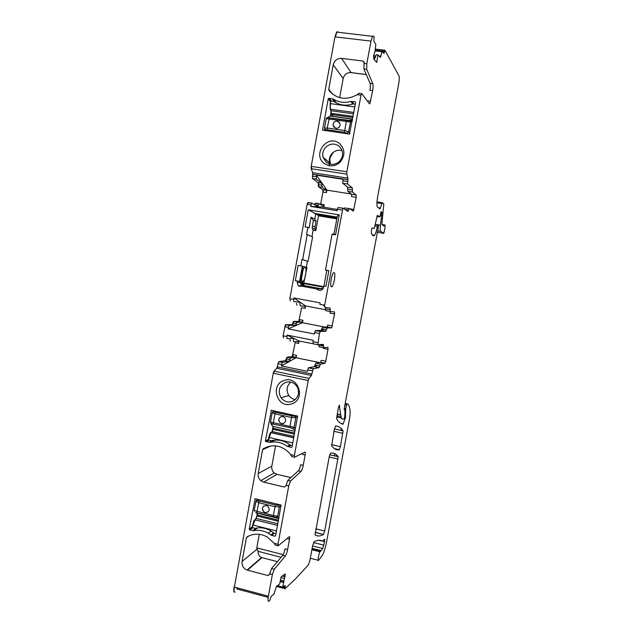 <?xml version="1.0" encoding="UTF-8"?>
<svg xmlns="http://www.w3.org/2000/svg" width="633" height="633" viewBox="0 0 633 633"><rect width="100%" height="100%" fill="white"/><g stroke="black" fill="none" stroke-linecap="round" stroke-linejoin="round"><path stroke-width="0.95" d="M372.014 228.125L374.301 228.347L377.323 215.347L379.768 216.89L381.098 211.612L381.818 212.174L381.881 213.772L380.441 225.221C380.077 228.75 380.172 230.8 380.742 231.385L383.796 233.261L384.896 228.616C385.26 225.767 385.141 224.557 384.555 224.976L383.946 226.06L382.008 224.612L381.944 223.378L383.835 203.826L382.261 202.718L380.029 208.922L377.466 207.078C376.667 205.78 376.722 202.37 377.648 196.839L398.727 83.675C399.352 79.987 399.447 77.408 399.019 75.936L384.904 50.244L384.017 53.465L382.047 51.408L380.441 57.381L377.948 54.881L376.413 54.683L374.253 59.637M237.256 587.883L236.916 588.975L236.924 587.796M234.044 587.028C233.45 590.731 233.704 592.417 234.803 592.069L235.136 592.156C234.036 592.504 233.783 590.818 234.376 587.115L273.258 373.217L274.057 371.12L276.811 368.256L278.686 361.672L285.348 360.723L287.058 357.21L292.256 356.537L295.168 342.73L298.681 343.426L299.132 340.989L312.939 343.735M289.819 339.335L290.365 341.068L289.819 339.335M283.038 335.783L283.568 337.927L283.038 335.783L285.443 324.729L291.963 324.753L293.649 321.39L298.736 321.469L301.617 307.709L305.138 308.382L305.589 305.937L293.839 297.921L320.124 302.867L319.855 304.323L324.666 305.233L324.761 307.409L330.086 308.018L330.347 311.539L334.493 311.934L334.556 313.976L331.684 327.862L327.308 327.926L322.656 327.024L326.96 327.087L327.775 325.101L332.325 325.979M296.426 303.381L296.964 305.201L296.426 303.381M289.851 298.665L290.365 300.904L289.851 298.665L307.163 204.332L307.78 202.639L308.303 202.56M315.63 203.106L314.538 204.76M318.431 182.613L318.747 186.711L322.062 187.241L321.762 183.135L318.098 182.557L318.423 186.664L322.814 189.734L322.901 192.052L320.575 204.609M318.098 182.557L312.48 178.53L312.694 172.714L311.191 168.695L311.207 166.36L334.96 36.856L336.582 32.101L337.484 31.705M375.353 49.097L384.904 50.244M379.468 56.653L379.784 56.115L380.86 56.25M377.948 54.881L376.722 62.382L373.802 59.122L373.739 55.221L375.045 51.305L375.82 44.286L373.858 41.28L374.04 36.651L373.423 35.994L372.528 36.318L370.993 41.121L366.808 63.759L366.713 69.298L372.813 83.738C373.241 85.146 373.193 87.457 372.655 90.654L369.894 103.741L369.458 103.852L361.799 93.573L361 95.187L346.837 171.812L346.757 174.154L347.936 178.166L347.588 184.013L352.328 187.938L352.486 192.052L356.173 195.019L356.181 197.354L353.388 211.113L349.416 208.597L344.479 207.941L349.329 208.581M358.966 93.201L357.17 94.673C346.227 100.631 336.827 99.215 328.978 90.424L328.733 89.308L332.705 94.214M339.644 97.664L343.157 78.579L333.235 64.756L328.733 89.308M333.235 64.756C334.461 60.428 337.247 58.299 341.583 58.386L351.109 72.605L366.293 74.536M364.062 62.896L362.946 61.037L341.583 58.386M362.946 61.037L364.11 62.192L363.88 68.942L370.099 83.39L372.813 83.738M355.643 102.554L355.066 101.771L350.832 101.43C344.447 103.187 338.544 102.396 333.148 99.049L329.049 98.273L331.328 100.979M355.066 101.771L355.635 102.593L349.448 134.133L322.529 130.066L328.218 98.898L329.049 98.273M339.51 143.541C345.143 149.301 345.349 155.496 340.127 162.135C336.685 165.363 332.76 166.479 328.353 165.49L324.136 163.369C311.824 154.325 327.815 133.571 339.51 143.541M372.655 90.654L369.957 90.297C370.495 87.101 370.542 84.798 370.099 83.39M366.317 74.599L349.986 72.518C346.37 72.945 344.099 74.963 343.157 78.579M367.836 101.668L367.995 100.908L370.693 101.272M321.762 183.135L316.239 179.115L316.397 175.159L342.959 179.281L342.73 183.254L347.588 184.013M352.486 192.052L347.778 191.308L347.596 187.194L342.73 183.254M347.778 191.308L351.56 194.291L351.584 196.618L356.181 197.354M351.188 193.999L326.921 190.153L316.397 175.159M322.062 187.241L326.383 190.296L326.462 192.622L326.921 190.153M323.772 207.228L324.246 204.649L323.423 206.366L319.04 203.66L317.734 206.405L317.125 206.311M343.015 208.202L337.998 207.545L343.11 208.217L347.968 211.493L349.179 208.708M344.083 208.874L344.479 207.941M342.849 208.336L324.666 305.233M337.998 207.545L337.413 209.27L342.271 210.061M325.473 309.703L305.589 305.937M324.721 327.055L302.495 322.743L302.946 320.298L302.076 322.26L297.051 322.205L295.777 325.338L291.963 324.753M330.117 311.491L329.999 313.113L334.556 313.976M330.347 311.539L325.686 310.653L325.599 307.503M326.541 329.635L321.881 328.725L321.089 330.434L325.766 331.344L327.308 327.926M321.881 328.725L322.656 327.024M321.089 330.434L315.329 330.576L314.633 332.554L319.436 333.496L320.322 331.375L315.527 330.442M325.766 331.344L320.322 331.375M298.681 343.426L298.539 341.472L293.633 341.717L293.206 338.378L286.939 338.6L287.018 335.079L313.208 340.269L313.058 343.798L317.79 344.74M323.503 346.037L318.842 345.112L319 346.781L323.59 347.691L323.463 348.379L328.005 349.289L327.926 347.327L323.645 347.707L323.352 344.36L317.845 344.756L319.436 333.496M302.495 322.743L288.157 328.867L314.364 334.01L314.633 332.554M288.157 328.867L288.426 327.419L284.708 326.691M328.005 349.289L325.789 361.253L321.248 360.335L320.567 362.298L325.109 363.215L325.789 361.253M317.995 344.748L323.526 345.847M319.554 362.535L296.046 357.748L296.489 355.311L292.984 354.599M320.622 364.046L315.978 363.105L320.464 364.165L325.109 363.215M315.978 363.105L320.567 362.298M320.464 364.165L319.048 367.623L313.256 368.778L311.452 375.44L308.991 378.399L308.247 380.52L294.392 455.428L294.551 457.248L304.932 452.112C305.391 452.065 305.462 453.03 305.138 455.008L302.527 454.407L302.693 453.22M315.82 363.215L314.387 366.673L308.477 367.797L307.741 369.87L312.528 370.859M293.301 354.662L292.581 356.601L295.611 357.352L290.65 357.946L287.208 357.384L285.855 360.683L288.957 361.467L282.579 362.313L279.026 361.744L282.389 362.432L281.353 365.929L307.472 371.326L307.741 369.87M274.287 543.336L277.966 544.269L278.164 545.86L289.257 536.705C289.756 536.452 289.843 537.306 289.526 539.253L287.627 549.499L285.032 548.835C284.407 551.913 283.631 554.104 282.698 555.402L271.549 568.561L269.531 574.503L267.909 575.547L247.068 570.064C243.333 568.442 241.664 565.578 242.059 561.479L246.395 537.836L247.012 536.926C253.429 533.303 260.084 533.255 266.96 536.8L274.287 543.336L275.149 544.934L277.911 545.796M277.966 544.269L288.767 485.891L290.5 481.08L300.984 471.458L298.452 470.746C299.306 469.639 300.026 467.621 300.612 464.717L303.223 465.318L305.138 455.008M285.894 485.946L284.264 487.03L285.887 485.962L287.77 480.439L298.357 470.841M284.264 487.03L263.676 482.124L260.764 480.645C258.652 478.722 257.797 476.34 258.201 473.516L262.576 449.707L263.193 448.781C272.847 443.686 281.693 445.213 289.732 453.37L291.813 456.615L294.385 457.208M234.376 587.115L268.368 596.215L272.38 574.519L274.255 569.265L285.301 556.067L282.698 555.402M287.2 446.265C281.914 442.475 276.194 441.169 270.046 442.372L265.987 441.668L265.441 440.813L271.399 410.279L297.613 416.118L292.042 446.851L291.22 447.404L287.2 446.265L289.977 444.904M249.244 529.03L255.162 498.725L281.084 505.063L275.632 535.668L274.825 536.198L271.763 535.431L268.297 533.263C263.652 530.644 258.826 529.789 253.809 530.691L249.79 529.9L249.244 529.03L252.338 526.791M291.489 403.933C277.167 409.045 269.618 384.508 284.217 380.433C298.523 375.179 306.23 399.914 291.489 403.933M275.561 445.854L271.818 466.165C271.43 468.847 272.245 471.102 274.255 472.93L277.032 474.323L290.903 477.583M303.223 465.318C302.637 468.23 301.917 470.24 301.079 471.356L300.984 471.458M283.196 554.643L256.776 547.877L259.277 534.292M287.627 549.499C286.994 552.577 286.227 554.761 285.301 556.067M268.368 596.215C267.751 599.957 267.925 601.627 268.883 601.239L269.69 600.685L271.153 596.31L273.883 594.205L276.439 586.403L279.651 584.006L281.139 576.821L285 574.06L285.269 574.447L282.682 587.06L285.174 585.533L285.024 588.698L295.476 578.91L307.828 565.546C308.769 564.185 309.6 561.732 310.328 558.187L312.662 545.638L313.984 541.951C317.188 540.099 319.91 539.767 322.165 540.962L324.563 541.69C324.879 539.775 324.84 538.944 324.428 539.205L322.553 541.168M276.423 586.419L285.008 588.69M311.895 549.745L320.013 551.794L322.806 548.534L324.563 541.69M320.013 551.794C318.692 553.835 317.331 561.78 318.549 560.371L322.118 555.703C323.74 553.147 325.196 548.692 326.478 542.346L349.131 421.095C349.978 416.467 350.278 412.93 350.049 410.5C349.669 407.169 348.941 405.009 347.889 404.02L346.884 404.392L346.552 405.286L345.76 408.665L345.373 417.97L343.023 424.173C340.696 423.786 338.576 422.029 336.661 418.919L338.251 408.301L339.288 405.207L340.72 414.75C341.147 418.263 342.057 419.687 343.466 419.038L344.233 418.642L344.787 416.617L344.985 409.337L344.36 409.852L344.352 407.913L378.289 227.492L378.399 225.213L377.806 224.913L376.042 232.153L374.625 235.365L372.964 235.808M374.079 228.466L372.125 227.943L371.444 230.096L371.349 233.348L373.106 235.832M324.682 531.024L338.212 456.694C336.163 453.877 333.607 452.682 330.537 453.109L329.271 456.488L315.052 534.893C317.608 536.46 320.409 536.317 323.463 534.481L324.682 531.024L315.796 528.824M340.435 446.653L343.031 430.883C341.06 427.655 338.576 426.025 335.593 425.977L334.343 429.261L331.645 445.83C333.923 448.916 336.463 450.245 339.264 449.834L340.435 446.653L331.542 444.659M317.734 206.405L311.824 203.13L310.653 206.405L322.727 207.054L337.381 209.444M305.138 308.382L305.011 306.34L300.24 305.826L299.836 302.305L293.744 301.545L293.839 297.921M295.777 325.338L289.376 325.33L288.426 327.419M351.109 72.605L349.986 72.518M332.341 114.597L332.024 116.314M338.932 146.081C334.912 143.327 330.837 143.422 326.707 146.358C323.384 149.309 322.157 152.925 323.036 157.198L326.327 162.341L329.793 164.074C333.401 164.889 336.621 163.971 339.438 161.32C342.034 158.543 343.007 155.314 342.35 151.643L341.068 148.47L338.932 146.081M310.653 206.405L337.144 210.734L337.413 209.27M322.79 304.877L324.539 306.198M321.422 330.497L324.112 329.16M323.542 345.721L321.248 344.51M287.018 335.079L299.132 340.989M295.777 357.249L296.489 355.311M290.65 357.946L289.803 359.702L286.211 358.966M289.131 361.356L289.803 359.702M281.353 365.929L296.046 357.748M316.959 365.249L314.648 366.721M256.776 547.877L258.161 551.375L281.115 557.269M277.412 561.645L261.524 557.523C259.016 556.154 257.9 554.104 258.161 551.375L257.655 550.615M294.646 400.103L291.829 401.559C287.453 402.659 283.845 401.377 280.997 397.714L280.601 397.089C277.76 390.347 279.509 385.41 285.863 382.285C290.531 381.121 294.282 382.593 297.114 386.708C299.638 391.882 298.816 396.353 294.646 400.103M336.273 454.636L335.981 456.195M334.715 453.663L334.145 455.776M341.155 428.454L340.799 430.393M332.697 116.409L333.013 114.692M330.022 164.137L329.603 162.855C328.749 158.717 329.935 155.22 333.164 152.371L329.666 158.559L330.497 164.232M342.073 150.607C338.884 149.736 335.933 150.338 333.203 152.411M295.31 399.558C292.644 399.122 290.492 397.769 288.87 395.522L288.482 394.921C286.076 389.983 286.844 385.695 290.784 382.071M333.108 152.964L333.164 152.371M329.722 159.777L330.141 157.538M334.382 280.118C335.245 274.2 334.912 271.771 333.385 272.823C332.523 274.034 331.795 276.186 331.186 279.28C330.331 285.214 330.663 287.651 332.175 286.583C333.037 285.372 333.773 283.22 334.382 280.118M323.234 288.339L316.896 288.98L317.394 289.51C320.282 291.156 322.355 290.397 323.613 287.224L323.867 285.863L325.971 286.251L328.851 270.663L326.802 270.418L323.946 285.879M320.915 288.925L322.711 288.68M316.896 288.98L302.748 286.361L302.78 285.586L300.097 282.943L302.978 266.366L300.018 281.883M302.748 286.361L298.459 286.069L297.154 282.358L300.216 282.635L302.78 285.586M297.154 282.358L297.407 281.012L299.559 281.448L302.36 266.216L302.875 266.343M297.407 281.012L295.334 280.633L298.143 265.338L302.36 266.216M301.791 266.097L298.143 265.338M306.317 267.332L307.44 261.215L301.957 259.475L300.794 265.813M308.105 261.334L312.599 236.924L307.242 234.558L302.637 259.593L307.44 261.215M302.637 259.593L301.957 259.475M307.242 234.558L306.562 234.439L307.86 227.382L309.062 227.959L311.048 217.19L313.375 220.577L312.322 226.305L312.322 228.489L313.153 230.151L311.958 236.639M328.851 270.663L325.473 270.054L332.088 234.265L335.569 234.859L339.264 214.888L308.247 209.792L315.748 213.804L314.767 219.121L311.048 217.19M308.247 209.792L305.098 226.915L307.86 227.382M339.264 214.888L337.326 216.138L334.01 234.052L335.569 234.859M325.473 270.054L326.794 270.457M332.088 234.265L334.074 233.735M314.767 219.121L316.065 221.028L313.375 220.577M316.065 221.028L315.012 226.756L315.005 228.94L315.82 230.602L318.541 215.829L318.177 215.275L336.914 218.377M315.748 213.804L318.177 215.275M315.82 230.602L313.153 230.151M336.819 218.86L318.541 215.829M303.405 284.921L306.965 267.522L302.978 266.366M304.109 283.062L323.716 286.67M300.216 282.635L300.121 281.907L301.514 281.867L301.846 283.94L301.514 281.867M302.463 281.709L303.278 281.289C304.228 280.103 305.003 277.974 305.604 274.904C306.309 270.505 306.15 267.933 305.138 267.173L304.275 267.593C301.981 269.856 300.477 281.685 302.463 281.709M303.049 269.887L301.522 278.441M352.573 119.178L330.22 116.068L326.367 118.252M352.415 120.033L349.313 120.349L350.231 120.919L350.524 122.003L352.201 121.188M349.891 133.674L348.601 131.791L344.415 130.453L327.229 128.008L329.374 117.825L349.171 120.381L350.089 120.943L350.381 122.034L326.201 118.632L324.476 128.341M355.335 104.231L353.151 103.931C346.022 106.225 339.517 105.347 333.623 101.296L330.576 100.94L330.094 103.63M335.965 128.325C338.845 128.23 340.238 126.711 340.15 123.775L337.302 121.069C334.406 121.18 333.013 122.715 333.14 125.666L335.965 128.325M348.134 133.951L344.431 132.226L327.277 129.773L327.229 128.008L324.452 128.175L325.623 130.01L324.626 129.298M346.931 133.041L348.585 131.775L346.931 133.041M325.726 130.738L325.623 130.01M339.351 122.169L337.31 121.077C334.414 121.188 333.021 122.723 333.148 125.674L333.995 127.304M295.128 430.147L292.422 428.509L294.123 427.433L295.761 417.827L294.669 416.103L295.761 417.827L297.605 416.736M272.055 425.455L271.597 423.881L270.813 423.374M270.987 423.572L271.905 425.376M272.182 412.748L274.706 413.792L291.465 417.471L289.843 427.584L271.533 423.809L270.465 422.1L289.827 426.341L294.005 427.346L292.422 428.509M295.35 428.929L294.123 427.433M268.764 437.435L268.273 440.046L271.209 440.766C278.069 439.096 284.383 440.528 290.167 445.062L292.28 445.537M282.904 416.506C279.216 416.783 278.101 418.706 279.541 422.274L281.598 423.596C285.238 423.358 286.377 421.459 285.024 417.907L282.904 416.506M274.295 410.912L273.883 411.553L275.355 412.249L292.09 415.913L291.465 417.471L295.761 417.827M273.883 411.553L272.317 412.415M273.891 411.545L272.823 411.767M296.402 415.746L294.693 416.095M281.06 416.617C278.71 417.93 278.204 419.821 279.557 422.274L281.606 423.596L283.544 423.453M278.837 518.324L276.02 517.375L277.713 516.299L279.327 506.811L278.56 505.181L279.327 506.811L274.999 506.701L273.377 515.507L277.586 516.259L276.02 517.375M255.764 512.611L275.893 517.327M254.276 511.211L254.213 510.562L273.377 515.507L273.416 516.639M279.018 517.335L277.713 516.299M276.502 530.976L252.67 524.947L252.195 527.558L255.107 528.365C260.448 527.115 265.615 527.906 270.615 530.731L273.915 533.081L276.012 533.611M281.21 505.269L279.351 506.796M255.93 501.249L258.375 502.649L274.999 506.701L275.616 505.047L278.56 505.181M266.509 505.545C262.268 506.171 261.445 508.339 264.04 512.05L265.211 512.58C269.405 512.01 270.259 509.866 267.783 506.147L266.509 505.545M257.924 499.397L256.049 500.932M254.213 510.562L255.914 501.304C257.481 499.698 256.009 500.22 259.008 501.012L257.623 500.038L256.341 500.434M279.359 504.612L278.267 505.047M263.898 505.996C261.896 507.975 261.951 509.992 264.048 512.05L265.219 512.58L267.901 512.081M376.88 216.486L379.65 216.937M380.417 208.059L378.21 207.703M381.881 203.565L376.928 202.774M375.219 50.252L384.5 51.368M382.815 52.23L384.326 52.412M375.171 50.545L382.071 51.384L375.163 50.577M375.116 50.909L381.928 51.732M373.684 55.609L375.891 55.878M379.143 56.274L379.665 56.337M337.959 31.84L336.93 32.141L335.308 36.896L370.993 41.121M363.967 63.403L366.808 63.759M346.837 171.812L311.207 166.36M357.17 94.673L361 95.187M363.88 68.942L366.713 69.298M311.547 166.416L311.539 168.75L346.757 174.154M347.889 179.701L313.034 174.304L312.694 172.714M313.042 172.769L347.936 178.166M316.128 176.623L312.362 176.037M347.557 181.513L342.682 180.753M347.596 187.194L352.328 187.938M347.683 189.259L352.407 190.003M356.173 195.019L351.56 194.291M326.462 192.622L322.901 192.052M324.246 204.649L320.694 204.071M353.934 209.468L349.669 208.771M348.696 210.045L344.898 209.428M302.946 320.298L299.425 319.618M325.544 308.896L330.22 309.782M331.518 327.973L326.96 327.087M286.749 336.519L283.378 335.854M317.742 342.675L312.939 341.717M320.417 362.4L324.958 363.326M315.187 364.885L319.831 365.834M319.048 367.623L314.387 366.673M313.43 368.651L308.651 367.67M281.614 364.489L277.911 363.722M311.452 375.44L277.143 368.327L277.333 366.879M277.665 366.95L311.934 374.048M308.991 378.399L274.057 371.12M274.398 371.191L273.598 373.288L308.247 380.52M286.021 485.234L288.767 485.891M290.689 454.573L294.392 455.428M269.658 573.807L272.38 574.519M287.849 480.352L290.579 480.993M289.526 539.253L286.947 538.604M271.549 568.561L274.255 569.265M236.916 588.975L268.178 597.362M284.668 574.289L285.269 574.447M284.146 574.669L285.301 574.97M282.524 575.824L285.127 576.505M282.271 576.006L285.079 576.742M280.981 577.589L284.565 578.53M280.451 580.152L283.616 580.983M280.395 580.414L283.544 581.244M280.158 581.569L283.307 582.392M280.134 581.664L283.283 582.495M277.412 585.667L282.682 587.06M284.154 586.324L285.238 586.609M283.133 587.107L285.032 587.606M319.364 540.258L322.165 540.962M318.81 540.273L322.308 541.144M311.95 549.468L320.156 551.541M313.564 542.576L323.906 545.171M312.599 545.97L322.806 548.534M312.156 548.352L321.153 550.623M312.124 548.518L320.868 550.726M347.77 404.004L345.396 403.498L347.786 403.996M345.278 404.004L346.931 404.36M345.048 404.962L346.552 405.286M344.265 408.34L345.76 408.665M337.167 414.117L340.736 414.892M344.89 415.786L345.745 415.968M344.558 417.796L345.373 417.97M342.54 424.07L343.023 424.173M339.146 405.413L339.684 405.524M337.191 413.99L340.72 414.75M336.637 417.036L341.519 418.096M336.859 415.754L341.037 416.664M344.146 409.163L344.985 409.337M344.138 409.369L344.668 409.48M375.361 224.446L377.869 224.857M375.084 225.934L377.379 226.313M372.695 235.531L374.071 235.761M380.924 211.984L381.414 212.063M380.884 212.102L381.612 212.221M380.575 213.558L381.881 213.772M380.243 215.267L381.564 215.489M380.132 215.829L381.477 216.051M375.377 224.383L380.441 225.221M377.64 230.863L380.742 231.385M377.292 232.295L383.59 233.348M384.144 225.799L383.448 225.688M329.176 457.01L338.117 459.044M329.69 454.763L338.212 456.694M315.123 532.416L323.463 534.481M333.963 431.31L342.928 433.288M334.398 428.984L343.031 430.883M334.635 448.789L339.264 449.834M373.581 56.93L375.337 57.144M373.668 55.712L375.844 55.981M373.581 57.199L375.227 57.405M312.702 176.093L312.48 178.53M316.239 179.115L312.821 178.585M321.912 185.192L318.264 184.614M326.383 190.296L322.814 189.734M323.139 189.781L323.226 192.108M321.018 204.119L320.86 204.783M314.609 204.491L315.732 203.122L318.937 203.644M318.257 205.084L314.838 204.934M311.713 203.114L308.413 202.576L307.163 204.332M299.741 319.673L299.053 321.532L298.547 321.58M293.649 321.39L297.249 322.094M302.076 322.26L298.863 321.643M293.973 321.453L292.81 323.067M296.418 323.772L293.134 323.131L292.169 324.634M289.376 325.33L285.665 324.602M295.579 325.457L292.296 324.816M286.005 324.674L285.048 326.755M295.611 357.352L292.414 356.703M288.957 361.467L285.681 360.794M278.686 361.672L278.251 363.793M329.999 91.682L328.978 90.424M352.818 104.049L350.832 101.43M353.902 104.034L351.877 101.343M336.408 102.997L333.148 99.049M335.213 102.34L332.198 98.693M330.466 101.549L328.218 98.898M322.965 130.343L322.529 129.907M307.511 204.388L310.922 204.95M290.191 298.736L293.577 299.369M246.395 537.836L249.054 535.842M242.059 561.479L257.061 549.151M247.487 570.191L261.92 557.641M267.909 575.547L269.642 573.886M263.193 448.781L267.973 446.597M262.576 449.707L270.695 445.988M258.201 473.516L271.818 466.165M263.676 482.124L277.032 474.323M270.995 410.564L271.676 410.342M265.441 440.813L268.36 439.563M265.987 441.668L269.16 440.299M269.041 442.364L273.883 440.228M270.046 442.372L275.165 440.101M288.134 446.7L291.045 445.26M291.22 447.404L291.987 447.017M253.809 530.691L257.544 527.914M252.812 530.66L256.254 528.112M270.837 534.972L273.543 532.772M271.763 535.431L274.469 533.223M274.825 536.198L275.664 535.502M254.759 498.994L255.178 498.733M249.79 529.9L252.717 527.764M335.625 454.17L334.612 453.932M322.031 288.838L316.017 288.442M304.046 285.562L321.596 288.798L304.014 285.554L301.799 283.726L302.732 283.924L302.534 282.081L301.601 281.875M303.753 286.179L303.08 285.594L304.014 285.554L301.846 283.94L301.094 283.964L301.957 284.866L298.459 286.069M337.144 217.095L314.395 213.345M314.965 213.582L337.12 217.238M317.916 215.014L336.954 218.163M315.012 226.756L312.322 226.305M315.005 228.94L312.322 228.489M304.069 283.078L323.716 286.694M303.191 284.692L302.534 282.081M303.832 283.568L323.621 287.2M304.663 285.673L302.724 283.679L303.041 284.486M329.991 116.124L330.924 114.399L352.89 117.445M353.095 116.345L331.122 113.299L331.114 110.751L353.554 113.845M330.149 116.061L331.122 113.299L330.948 110.672M329.374 117.825L327.831 117.398M330.861 113.339L330.648 114.415L330.861 113.339M348.585 131.775L350.524 122.003M346.552 120.23L344.431 132.226M350.231 120.919L329.255 117.92C327.546 117.437 326.533 117.683 326.201 118.632M330.853 100.916L330.078 103.646L330.379 109.224L353.815 112.445M354.828 106.953L330.355 103.622L330.379 109.224L331.114 110.751L330.189 109.129M327.277 129.773L325.615 129.994M292.77 442.894L268.756 437.419L270.956 432.576L293.736 437.696M293.957 436.477L272.135 431.587L270.892 432.568M272.783 429.245L271.968 431.587M272.981 428.177L273.029 429.332L294.392 434.111M273.076 426.365L273.029 429.332L272.182 431.548L270.861 432.663L268.519 440.157M272.934 426.246L273.219 428.264L294.59 433.035M294.915 431.295L273.163 426.444L272.119 425.542M289.843 427.584L292.304 428.422M273.116 423.865L275.26 412.32L295.334 416.482M275.355 412.249L275.26 412.32C273.298 411.64 272.269 411.79 272.174 412.779L270.465 422.1M292.09 415.913L294.669 416.103M252.195 527.558L254.854 519.78L277.531 525.406M257.164 513.276L257.093 516.014L255.969 518.443M257.053 514.843L257.117 513.252L257.283 514.945L278.496 520.191M278.781 518.617L256.08 512.841M277.824 523.8L256.175 518.427L257.093 516.014L278.298 521.26M256.824 512.548L259.008 501.012L275.616 505.047L278.251 505.055M255.795 518.672L252.915 525.081L252.432 527.693M259.047 500.972L275.648 505.015M379.578 208.85L380.029 208.922M382.261 202.718L376.983 201.872M375.345 49.176L384.817 50.324M336.582 32.101L372.528 36.318M369.316 103.662L369.894 103.741M358.666 93.28L361.498 93.652M353.388 211.113L352.913 211.034M347.675 211.295L348.205 211.382M331.684 327.862L327.126 326.976M327.134 328.044L322.474 327.142M321.271 330.315L325.94 331.225M315.329 330.576L320.132 331.51M319.198 367.512L314.546 366.554M308.477 367.797L313.256 368.778M301.079 471.356L298.452 470.746M290.5 481.08L287.77 480.439M312.148 548.415L321.105 550.678M312.085 548.716L320.607 550.868M310.312 558.266L318.146 560.268M345.262 404.044L346.884 404.392M341.045 423.485L343.363 423.991M336.645 416.997L341.496 418.049M344.138 409.48L344.558 409.567M375.353 224.509L377.806 224.913M372.362 234.985L374.625 235.365M384.555 224.976L381.96 224.549M315.139 532.345L323.534 534.426M334.366 448.607L339.399 449.739M318.771 203.763L315.131 203.169M311.531 203.248L307.78 202.639M302.265 322.157L298.736 321.469M297.051 322.205L293.443 321.509M289.154 325.457L285.443 324.729M290.476 358.049L286.884 357.321M331.217 92.94L328.741 89.886M339.438 161.32L340.127 162.135M329.793 164.074L328.353 165.49M323.677 206.271L323.131 206.184M247.068 570.064L261.524 557.523M260.764 480.645L274.255 472.93M265.631 441.454L268.606 440.172M268.297 533.263L271.106 531.032M271.122 535.17L273.804 532.994M249.624 529.837L252.527 527.716M323.036 157.198L329.603 162.855M280.997 397.714L288.87 395.522M330.94 286.353L332.175 286.583M317.394 289.51L318.723 288.964M318.739 288.957L316.769 288.838M304.022 283.117L323.708 286.733M303.278 281.289L301.87 281.028M330.648 114.415L330.386 115.934L352.597 119.028M352.359 120.341L350.144 120.816M330.901 110.625L330.853 113.323M330.102 108.955L330.576 100.94M325.156 130.659L324.721 129.448M293.965 436.43L272.182 431.548L273.005 426.302M293.712 437.799L270.861 432.663C270.457 432.149 269.753 433.74 268.756 437.419L268.273 440.046M297.051 415.897L295.263 416.395M252.67 524.947C254.142 519.1 254.506 520.492 254.854 519.78L256.104 518.419L256.848 515.879M279.604 504.667L278.52 505.142"/></g></svg>
